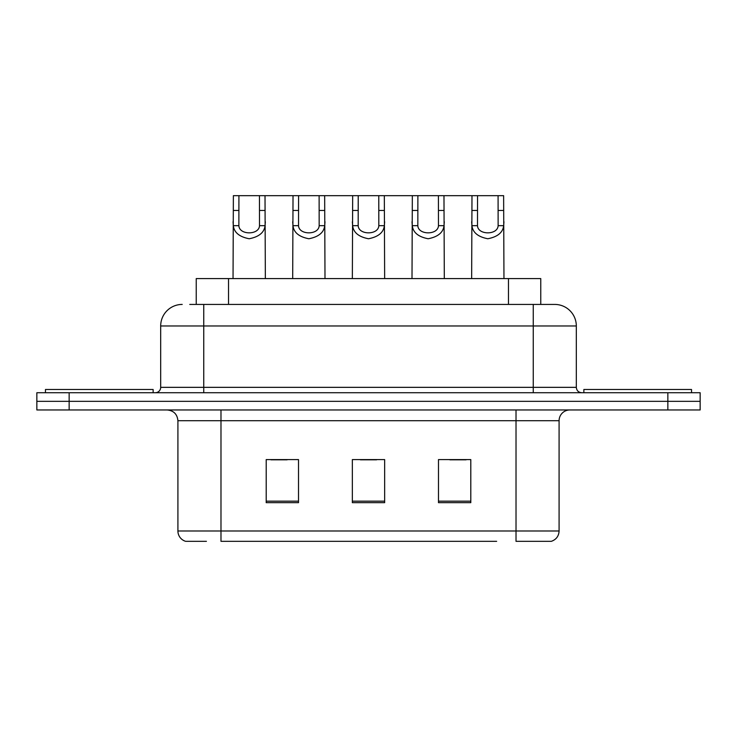 <?xml version="1.0" encoding="UTF-8"?>
<svg xmlns="http://www.w3.org/2000/svg" width="737" height="737" viewBox="0 0 737 737"><rect width="100%" height="100%" fill="white"/><g stroke="black" fill="none" stroke-linecap="round" stroke-linejoin="round"><path stroke-width="1.11" d="M196.235 304.427L196.235 278.586L540.765 278.586L540.765 304.427M206.415 541.327L186.194 541.327M559.088 530.99C558.793 536.149 556.205 539.595 551.34 541.327L516.02 541.327L516.02 530.99L559.088 530.99L559.088 420.726A10.769 10.769 0 0 1 569.858 409.956M185.66 541.327A10.769 10.769 0 0 1 177.912 530.99L177.912 420.726C177.267 414.185 173.683 410.592 167.142 409.956M69.149 392.729L700.15 392.729L700.15 401.343L36.85 401.343L36.85 409.956L69.149 409.956L69.149 401.343L36.85 401.343L36.85 392.729L69.149 392.729L69.149 401.343L700.15 401.343L700.15 409.956L69.149 409.956M470.796 502.671L470.796 459.593L438.487 459.593L438.487 502.671L470.796 502.671M298.513 502.671L298.513 459.593L266.204 459.593L266.204 502.671L298.513 502.671M384.65 502.671L384.65 459.593L352.35 459.593L352.35 502.671L384.65 502.671M496.655 541.327L220.98 541.327L220.98 530.99L516.02 530.99L516.02 420.726L177.912 420.726M270.94 459.814L287.098 459.814M449.902 459.814L466.06 459.814M360.421 459.814L376.579 459.814M190.247 304.427L554.454 304.427M189.759 304.427L203.753 304.427L203.753 325.966L160.684 325.966L160.684 387.34A5.38 5.38 0 0 1 155.295 392.729M182.214 304.427A21.539 21.539 0 0 0 160.684 325.966M554.786 304.427A21.539 21.539 0 0 1 576.316 325.966L576.316 387.34C576.638 390.61 578.434 392.406 581.705 392.729M238.917 195.674L238.871 225.669C239.249 235.232 259.138 235.232 259.507 225.669L259.461 195.674L233.371 195.674L233.039 278.586M259.461 195.674L265.016 195.674L265.348 278.586M265.348 221.791L265.044 225.669C264.27 232.514 258.982 236.872 249.189 238.751C239.405 236.872 234.117 232.514 233.334 225.669L233.039 221.791M265.016 195.674L293.022 195.674L292.69 278.586M153.139 392.729L153.139 389.495L45.464 389.495L45.464 392.729M298.577 195.674L298.531 225.669C298.9 235.232 318.789 235.232 319.167 225.669L319.121 195.674L293.022 195.674M319.121 195.674L324.667 195.674L324.999 278.586M324.999 221.791L324.704 225.669C323.921 232.514 318.642 236.872 308.849 238.751C299.056 236.872 293.768 232.514 292.994 225.669L292.69 221.791M358.228 195.674L358.182 225.669C358.56 235.232 378.44 235.232 378.818 225.669L378.772 195.674L352.673 195.674L352.35 278.586M378.772 195.674L384.327 195.674L384.65 278.586M384.65 221.791L384.355 225.669C383.581 232.514 378.293 236.872 368.5 238.751C358.707 236.872 353.419 232.514 352.645 225.669L352.35 221.791M417.879 195.674L417.833 225.669C418.211 235.232 438.1 235.232 438.469 225.669L438.423 195.674L412.333 195.674L412.001 278.586M438.423 195.674L443.978 195.674L444.31 278.586M444.31 221.791L444.006 225.669C443.232 232.514 437.944 236.872 428.151 238.751C418.358 236.872 413.079 232.514 412.296 225.669L412.001 221.791M477.539 195.674L477.493 225.669C477.862 235.232 497.751 235.232 498.129 225.669L498.083 195.674L471.984 195.674L471.652 278.586M498.083 195.674L503.629 195.674L503.961 278.586M503.961 221.791L503.666 225.669C502.883 232.514 497.595 236.872 487.811 238.751C478.018 236.872 472.73 232.514 471.956 225.669L471.652 221.791M324.667 195.674L352.673 195.674M384.327 195.674L412.333 195.674M443.978 195.674L471.984 195.674M691.536 392.729L691.536 389.495L583.861 389.495L583.861 392.729M228.534 304.427L228.534 278.586M508.466 304.427L508.466 278.586M516.02 409.956L516.02 420.726L559.088 420.726M177.912 530.99L220.98 530.99L220.98 409.956M667.851 409.956L667.851 392.729M384.65 501.169L352.35 501.169M298.513 501.169L266.204 501.169M470.796 501.169L438.487 501.169M203.753 392.729L203.753 387.34L576.316 387.34M160.684 387.34L203.753 387.34L203.753 325.966L533.247 325.966L533.247 392.729M576.316 325.966L533.247 325.966L533.247 304.427M265.044 225.669L259.507 225.669M238.871 225.669L233.334 225.669M238.917 210.441L233.371 210.441M265.016 210.441L259.461 210.441M324.704 225.669L319.167 225.669M298.531 225.669L292.994 225.669M298.577 210.441L293.022 210.441M324.667 210.441L319.121 210.441M384.355 225.669L378.818 225.669M358.182 225.669L352.645 225.669M358.228 210.441L352.673 210.441M384.327 210.441L378.772 210.441M444.006 225.669L438.469 225.669M417.833 225.669L412.296 225.669M417.879 210.441L412.333 210.441M443.978 210.441L438.423 210.441M503.666 225.669L498.129 225.669M477.493 225.669L471.956 225.669M477.539 210.441L471.984 210.441M503.629 210.441L498.083 210.441"/></g></svg>
